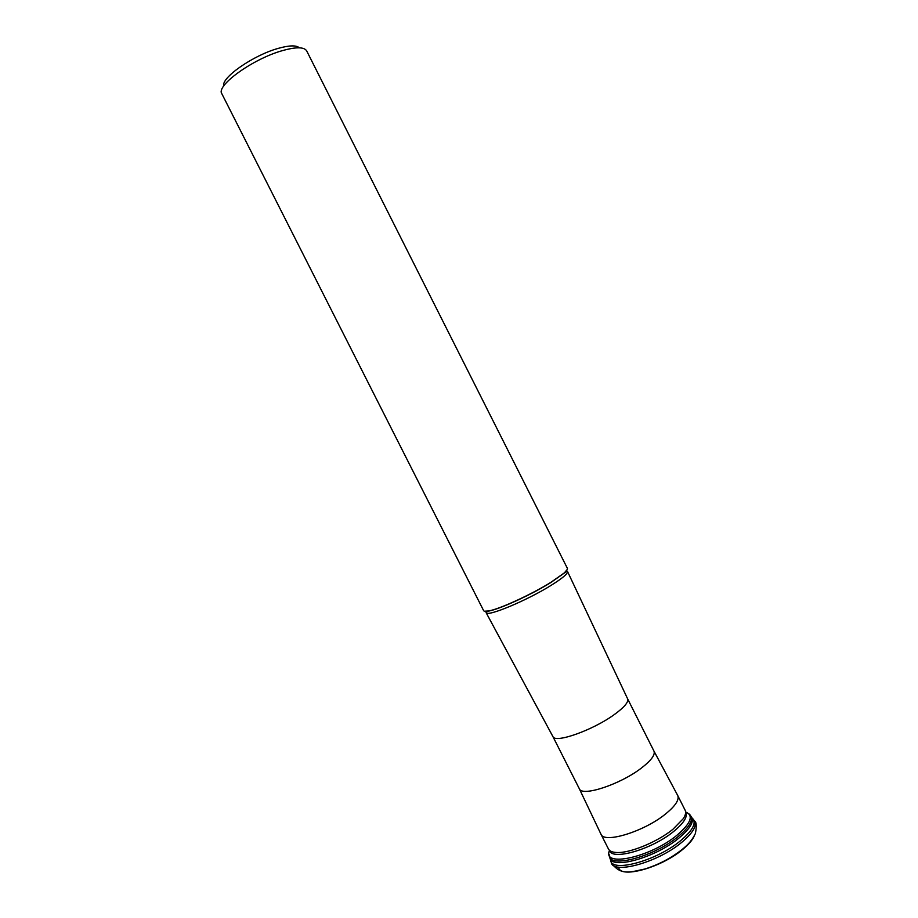 <?xml version="1.0" encoding="UTF-8"?>
<svg xmlns="http://www.w3.org/2000/svg" width="918" height="918" viewBox="0 0 918 918"><rect width="100%" height="100%" fill="white"/><g stroke="black" fill="none" stroke-linecap="round" stroke-linejoin="round"><path stroke-width="1.38" d="M610.642 859.982C610.722 873.179 656.267 861.084 680.594 840.693C692.528 830.652 696.555 823.274 692.688 818.535M691.392 816.653C694.478 821.415 690.336 828.541 678.964 838.042C655.406 857.722 611.285 869.943 609.896 857.814M600.992 834.244L608.45 848.978C609.541 851.066 612.157 852.248 616.311 852.489C629.174 853.556 657.116 842.185 672.871 829.333L683.302 818.661C685.562 815.161 686.182 812.361 685.138 810.238L677.713 795.493C679.469 799.83 675.315 806.073 665.252 814.22C643.782 831.685 603.975 843.803 600.992 834.244L579.327 788.757C581.737 797.042 620.017 784.569 641.212 768.194C651.172 760.529 655.418 754.814 653.949 751.062L653.868 750.913M627.591 698.77L653.949 751.062L677.713 795.493M627.602 698.782L627.66 698.908C628.669 702.155 624.194 707.399 614.222 714.629C592.821 730.223 555.172 743.546 552.946 736.649L579.258 788.608M550.662 582.482L564.134 573.039C566.716 570.766 567.794 569.194 567.381 568.334L306.681 50.892C304.202 46.887 296.112 46.807 282.388 50.639C252.966 58.798 215.684 85.73 221.835 93.739L483.625 610.642C484.073 611.491 485.978 611.549 489.328 610.826C500.803 608.531 531.66 594.313 550.662 582.482M299.337 47.816C296.296 45.085 289.227 45.28 278.108 48.413C253.138 55.321 221.031 77.766 223.717 86.017M685.631 811.96C693.882 815.448 691.013 823.182 677.014 835.185C650.231 857.515 601.497 867.831 609.541 850.389M609.116 854.245L609.3 855.714C609.368 868.589 654.109 856.597 678.081 836.608C689.831 826.774 693.824 819.544 690.061 814.92L688.982 813.899M609.529 850.366C611.56 860.992 652.01 849.391 673.697 831.444C684.071 822.872 688.041 816.366 685.62 811.937M618.652 867.177C619.512 879.008 660.673 868.026 682.567 849.54C688.557 844.629 692.401 840.177 694.123 836.195M693.618 819.797L693.813 820.061C697.714 824.846 693.664 832.305 681.661 842.414C657.185 862.977 611.308 875.118 611.216 861.784M566.372 570.824L567.519 571.501C567.955 573.612 562.527 578.202 551.248 585.271C526.989 600.51 486.884 617.206 486.092 612.627L486.219 611.308M484.44 611.204L489.512 610.895C500.964 608.611 531.706 594.439 550.651 582.643L564.077 573.222L567.347 569.332M694.582 821.048C696.487 822.046 696.762 826.2 695.396 833.51C691.139 842.173 686.412 845.776 683.141 848.668C671.976 857.687 659.227 864.469 644.929 869.002C631.595 871.618 621.119 876.46 611.549 862.989M552.946 736.649L486.092 612.627C486.138 611.686 490.143 610.78 489.512 610.895L489.328 610.826M627.66 698.908L567.519 571.501C566.716 570.973 563.618 573.658 564.077 573.222L564.134 573.039"/></g></svg>
